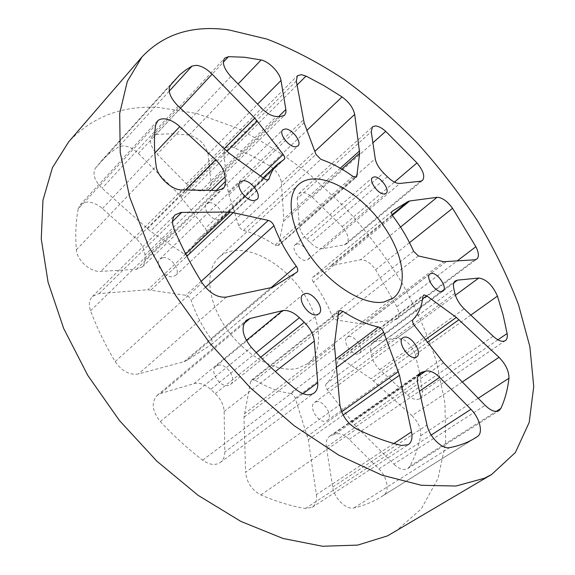 <?xml version="1.0" encoding="UTF-8"?>
<svg xmlns="http://www.w3.org/2000/svg" width="575" height="575" viewBox="0 0 575 575"><rect width="100%" height="100%" fill="white"/><g stroke="black" fill="none" stroke-linecap="round" stroke-linejoin="round"><path stroke-width="0.43" stroke-dasharray="2.88 2.16" d="M234.873 250.607C256.975 248.4 286.803 267.655 304.024 294.091C321.36 320.447 323.912 351.152 307.848 363.572L297.843 368.273C277.826 373.441 245.999 356.428 226.687 328.936C207.223 301.508 204.571 270.077 218.903 257.413C223.222 253.532 228.541 251.261 234.873 250.607M395.198 531.76L421.31 508.889L438.035 478.386L445.69 442.47L444.928 403.147L436.569 362.113C427.613 334.406 415.596 307.179 400.523 280.449C383.971 254.315 365.19 229.713 344.173 206.655L310.356 175.109C286.343 156.206 261.417 140.329 235.563 127.478L196.585 113.448L158.233 107.403C121.807 105.412 91.928 116.933 68.612 141.953M315.84 401.889C323.279 399.194 333.917 416.408 327.29 420.483L326.104 421.065C318.73 423.969 307.898 406.597 314.503 402.536L315.84 401.889M348.472 336.641C354.904 334.736 364.744 349.909 359.282 353.366L358.06 353.934C351.677 356.011 341.679 340.702 347.135 337.252L348.472 336.641M297.088 243.987C303.384 242.916 312.671 256.256 307.963 259.634L306.18 260.374C299.942 261.603 290.49 248.141 295.198 244.763L297.088 243.987M209.228 202.688C216.207 201.911 225.695 214.899 220.929 218.737L218.371 219.772C211.456 220.707 201.782 207.597 206.533 203.758L209.228 202.688M162.977 257.708C171.012 256.407 181.305 270.782 175.598 275.375L172.701 276.654C164.737 278.149 154.229 263.659 159.9 259.045L162.977 257.708M218.141 365.233C226.536 362.832 237.417 379.622 230.532 384.416L228.491 385.401C220.175 388.032 209.056 371.098 215.912 366.297L218.141 365.233M370.695 350.613C370.084 346.775 370.782 344.051 372.801 342.448L375.108 341.5L397.311 337.928C405.116 338.538 411.111 344.137 415.301 354.717L419.671 373.247L422.33 391.482C422.625 394.888 421.813 397.282 419.901 398.676C416.645 400.516 412.562 399.33 407.646 395.111L379.752 369.66C375.137 365.233 372.356 360.317 371.393 354.919L370.695 350.613L453.898 289.002M297.21 198.619L298.763 193.646L301.897 192.467C305.052 192.438 308.48 193.991 312.175 197.124L342.19 226.615C348.227 234.083 349.672 239.833 346.538 243.879L344.403 244.835L322.97 248.63C319.183 249.068 315.021 247.142 310.493 242.844L306.856 239.308C302.4 234.859 299.891 230.287 299.331 225.594L297.21 198.619L371.256 131.689M326.384 447.163C325.68 442.031 326.765 438.387 329.64 436.224L335.34 434.039C339.667 432.896 344.288 434.671 349.212 439.35L378.903 468.948C387.183 476.833 389.943 491.424 383.669 495.233L381.297 496.771C373.276 501.817 364.191 505.518 354.035 507.883C346.272 510.147 334.14 498.353 332.688 487.061L326.384 447.163L417.838 383.956M210.975 338.783C212.534 341.219 212.671 343.138 211.384 344.54L186.688 360.518L184.05 361.675L138.438 373.966C129.598 375.331 121.843 371.198 115.165 361.567C105.103 344.684 96.902 327.757 90.562 310.773C88.493 304.743 89.089 299.992 92.352 296.506L98.462 293.674L147.818 289.757L185.761 295.313C188.269 295.931 190.052 297.57 191.116 300.215C195.363 313.317 201.983 326.176 210.975 338.783L271.069 287.637M193.983 383.626L194.566 383.475C199.884 382.512 205.261 384.495 210.68 389.419L215.244 393.652C220.814 398.942 223.776 404.901 224.135 411.513L224.782 452.051C224.796 456.665 223.308 460.137 220.333 462.458C215.302 465.707 209.415 464.938 202.659 460.151C187.788 448.73 173.664 435.85 160.288 421.518C152.088 411.103 151.024 402.399 157.112 395.406L160.849 393.415L193.983 383.626L246.337 340.443M313.397 282.124C311.988 280.003 311.765 278.408 312.728 277.33L331.717 265.542L360.726 259.756C365.829 259.713 370.796 263.034 375.619 269.725L396.815 306.691C399.452 312.484 399.445 316.602 396.8 319.039L394.63 319.901L362.336 324.027L336.21 319.959L333.572 318.227L331.976 315.718C327.484 304.118 321.288 292.919 313.397 282.124L393.02 216.257M352.913 176.374L275.058 245.094C264.522 238.086 253.978 233.206 243.426 230.446L240.609 228.728L238.912 226.263L228.21 192.143L223.732 153.424L225.177 148.07L229.346 146.582L234.047 147.638L251.943 155.897L269.618 165.801C276.453 170.473 280.37 176.029 281.369 182.469L283.798 218.924L278.566 245.525L356.378 177.071M156.077 134.471L172.313 133.709L189.153 135.075C199.18 138.036 205.491 144.397 208.085 154.179L211.083 183.03L209.35 188.981L204.722 190.692L200.97 190.835C196.233 190.907 191.382 188.557 186.422 183.784L157.183 154.222C150.664 146.912 148.968 140.954 152.08 136.347L156.077 134.471L223.316 62.193M283.863 159.62L205.62 233.543L199.051 238.438C194.781 242.47 191.547 247.573 189.347 253.748L187.529 255.12L184.712 254.351L150.492 231.301L102.077 188.269C94.501 180.672 92.273 173.981 95.371 168.188L102.939 159.311L110.393 152.619L118.529 146.963L123.079 145.842C128.297 146.093 133.393 148.63 138.374 153.446L178.76 194.156L205.246 228.404C206.698 230.482 206.935 232.113 205.951 233.299L284.179 159.397M78.214 208.897L80.227 204.793L86.811 202.026C92.086 201.976 97.29 204.161 102.436 208.581L136.447 238.912C141.917 244.037 144.735 249.464 144.893 255.192L144.835 261.611L143.642 265.248L142.356 266.879L136.412 269.287L100.718 271.407C90.656 272.435 76.791 260.18 76.346 249.773C75.174 234.967 75.799 221.339 78.214 208.897L155.595 125.034M462.3 381.951L411.995 415.703L370.99 378.774L342.075 359.267L339.408 358.541L338.078 360.108L422.826 296.398M338.107 315.265L255.343 380.334L252.375 379.687L251.505 380.104L250.628 381.628L243.98 417.242L245.611 472.24L339.868 404.699M413.08 319.463L326.32 383.698C332.53 377.66 336.447 369.797 338.078 360.108M326.32 383.698C325.227 385.113 325.507 387.04 327.161 389.469L354.358 424.645L393.861 464.147L485.142 405.332M411.995 415.703C418.435 422.187 421.317 428.893 420.641 435.821C418.478 446.876 414.877 457.032 409.824 466.303L407.74 468.567C403.83 470.616 399.201 469.135 393.861 464.147M393.897 443.497L316.379 494.622L308.279 439.71L295.262 398.259C294.199 395.564 292.517 393.94 290.217 393.393L335.448 359.289M255.343 380.334C267.468 387.521 279.091 391.877 290.217 393.393M316.379 494.622C317.127 500.53 315.74 504.757 312.203 507.301L305.368 508.516C291.123 506.108 276.295 501.58 260.87 494.931C251.814 490.094 246.725 482.526 245.611 472.24M275.058 245.094L278.566 245.525M335.132 434.111L417.817 376.517M90.562 310.773L174.203 229.252M400.545 227.075L360.353 259.821M296.319 81.003L223.732 153.424M169.201 91.195L118.529 146.963M338.467 312.405L250.628 381.628M280.126 116.639L204.722 190.692M497.914 339.811L422.33 391.482M415.301 354.717L470.817 315.1M397.311 337.928L455.386 295.227M375.108 341.5L453.941 282.778M379.752 369.66L464.14 308.782M454.897 293.379L371.393 354.919M407.646 395.111L493.185 336.253M373.621 380.851L427.433 342.305M342.075 359.267L422.546 298.907M425.378 339.652L370.99 378.774M414.323 325.371L327.161 389.469M351.871 421.798L440.917 359.727M443.562 362.775L354.358 424.645M409.824 466.303L496.211 411.42M420.641 435.821L478.235 398.252M299.331 225.594L375.245 158.707M306.856 239.308L383.561 172.953M322.97 248.63L399.927 183.447M387.356 176.748L310.493 242.844M344.403 244.835L420.469 181.233M342.19 226.615L394.45 182.117M312.175 197.124L372.895 142.801M418.765 374.49L331.638 435.261M332.688 487.061L427.009 425.083M354.035 507.883L449.557 447.645M383.669 495.233L473.146 439.199M378.903 468.948L431.207 435.052M349.212 439.35L419.455 391.216M184.05 361.675L271.033 287.644M226.263 297.103L138.438 373.966M211.154 344.713L296.829 272.234M273.585 286.637L186.688 360.518M205.447 287.335L191.116 300.215M201.171 281.326L185.761 295.313M151.045 289.901L186.868 256.213M185.725 253.999L147.818 289.757M99.123 293.602L172.558 221.425M115.165 361.567L202.105 282.842M224.135 411.513L275.36 371.529M303.018 393.681L224.782 452.051M215.244 393.652L260.691 357.226M256.234 352.604L210.68 389.419M160.849 393.415L243.972 323.545M160.288 421.518L251.268 347.293M202.659 460.151L296.24 389.656M308.279 439.71L343.16 415.064M295.262 398.259L336.26 367.633M341.665 411.822L307.438 436.13M244.238 413.914L334.398 344.885M334.377 348.27L243.98 417.242M260.87 494.931L356.629 428.943M305.368 508.516L401.681 445.496M331.717 265.542L392.387 215.287M312.865 277.229L391.906 211.514M392.092 214.727L329.949 266.239M413.598 251.282L331.976 315.718M418.392 255.94L336.569 320.038M362.336 324.027L443.771 261.711M445.934 261.905L364.557 324.063M394.63 319.901L474.77 259.792M396.815 306.691L456.917 261.1M375.619 269.725L409.529 242.657M228.21 192.143L303.327 119.909M238.754 225.831L315.97 154.388M304.118 122.712L228.828 194.903M243.426 230.446L320.879 159.354M355.408 177.388L279.091 244.569M283.669 221.246L341.866 169.122M340.307 168.216L283.798 218.924M281.369 182.469L314.848 151.39M269.618 165.801L306.957 130.302M234.047 147.638L297.045 85.021M186.422 183.784L261.618 108.294M230.812 76.453L157.183 154.222M200.97 190.835L276.431 116.488M211.083 183.03L278.674 116.56M208.085 154.179L257.6 104.14M189.153 135.075L238.107 83.986M147.387 228.872L225.874 150.506M178.192 106.145L102.077 188.269M184.345 254.128L264.198 178.717M229.116 153.187L150.492 231.301M189.347 253.748L267.857 179.896M260.453 175.993L205.246 228.404M181.226 196.973L226.909 151.433M224.042 148.803L178.76 194.156M138.374 153.446L180.435 108.229M95.371 168.188L170.279 85.445M136.412 269.287L217.522 190.469M181.966 189.973L100.718 271.407M144.922 259.814L216.222 190.447M136.447 238.912L185.373 190.016M211.233 190.382L144.893 255.192M102.436 208.581L154.819 153.079M76.346 249.773L156.184 166.218M393.501 297.886L307.848 363.572M327.29 420.483L416.746 356.852M359.282 353.366L443.002 291.015M307.963 259.634L386.091 193.344M220.929 218.737L297.965 145.935M175.598 275.375L256.917 199.503M230.532 384.416L318.766 313.914M372.801 342.448L455.321 280.931M298.763 193.646L372.413 126.859M329.64 436.224L420.224 373.01M92.352 296.506L175.123 214.849M225.177 148.07L297.376 75.792M80.227 204.793L157.356 121.059M338.79 358.829L423.43 295.155M251.505 380.104L339.221 310.917M298.576 184.582L218.903 257.413M314.503 402.536L402.881 337.805M347.135 337.252L429.963 273.973M295.198 244.763L372.578 177.538M206.533 203.758L282.778 129.835M159.9 259.045L240.257 181.858M215.912 366.297L303.018 294.501M419.901 398.676L505.324 340.623M407.74 468.567L498.999 410.651M346.538 243.879L422.474 180.435M381.297 496.771L475.41 437.848M157.112 395.406L246.366 320.297M220.333 462.458L314.029 393.113M312.203 507.301L408.343 444.64M396.8 319.039L476.804 259.081M209.35 188.981L284.567 115.288M152.08 136.347L224.631 58.212M199.051 238.438L263.055 177.883M100.625 161.769L175.123 79.436M142.356 266.879L223.301 188.471M211.384 344.54L297.045 272.076M312.728 277.33L392.021 211.406M188.83 254.56L268.662 179.486"/><path stroke-width="0.86" d="M313.849 178.926C335.455 178.358 365.995 199.841 384.732 227.592C403.571 255.278 408.336 286.379 393.501 297.886L384.035 301.976C364.758 305.893 332.134 286.501 311.132 257.305C289.994 228.174 285.286 196.24 298.576 184.582C302.572 181.003 307.661 179.112 313.849 178.926M484.545 478.206L455.989 486.04L421.41 485.293L381.807 475.101L338.704 455.12L294.127 425.68L250.441 387.881L210.105 343.562L175.418 295.169L148.213 245.432L129.655 197.06L120.218 152.454L119.679 113.498L127.291 81.449L141.96 56.968C163.81 33.875 192.776 24.862 228.864 29.922L267.023 39.1C293.171 49.249 319.154 62.883 344.964 79.997C370.329 98.72 394.493 119.801 417.45 143.24C439.487 167.713 459.482 193.559 477.444 220.778C494.047 248.501 507.747 276.546 518.564 304.923L529.877 346.718L533.744 386.465L529.201 422.409L515.387 452.503L491.718 474.425L484.545 478.206M141.96 56.968L68.612 141.953L52.447 167.648L42.967 200.208L41.256 238.833L48.07 282.21L63.696 328.498L87.802 375.418L119.392 420.462L156.86 461.164L198.138 495.363L240.954 521.446L283.065 538.488L322.503 546.25L357.693 545.1L387.543 535.864L491.718 474.425M404.146 337.23C411.24 334.981 422.941 353.122 416.746 356.852L415.624 357.37C408.602 359.857 396.692 341.507 402.881 337.805L404.146 337.23M431.221 273.448C437.345 271.968 448.054 287.895 443.002 291.015L441.852 291.503C435.793 293.171 424.903 277.071 429.963 273.973L431.221 273.448M374.368 176.906C380.434 176.295 390.447 190.303 386.091 193.344L384.409 193.955C378.408 194.731 368.216 180.564 372.578 177.538L374.368 176.906M285.358 128.972C292.179 128.743 302.393 142.456 297.965 145.935L295.514 146.776C288.765 147.186 278.35 133.314 282.778 129.835L285.358 128.972M243.225 180.737C251.124 180.025 262.272 195.277 256.917 199.503L254.121 200.582C246.316 201.516 234.916 186.092 240.257 181.858L243.225 180.737M305.16 293.566C313.317 291.69 325.256 309.487 318.766 313.914L316.811 314.784C308.739 316.918 296.542 298.921 303.018 294.501L305.16 293.566M453.898 289.002C453.007 285.099 453.481 282.404 455.321 280.931L457.492 280.133L478.745 278.048C486.342 279.184 492.581 285.2 497.447 296.096L503.118 314.999L507.114 333.529C507.668 336.979 507.071 339.343 505.324 340.623C502.32 342.276 498.273 340.817 493.185 336.253L464.14 308.782C459.324 304.017 456.241 298.885 454.897 293.379L453.898 289.002M371.256 131.689L372.413 126.859L375.382 125.925C378.451 126.141 381.893 127.945 385.71 131.344L416.99 162.926C423.387 170.804 425.22 176.64 422.474 180.435L420.469 181.233L399.927 183.447C396.268 183.605 392.078 181.377 387.356 176.748L383.561 172.953C378.896 168.18 376.122 163.429 375.245 158.707L371.256 131.689M417.817 376.517L425.651 371.134C429.805 370.243 434.47 372.334 439.638 377.394L470.925 409.321C479.615 417.845 483.446 432.882 477.602 436.411L475.41 437.848C467.957 442.534 459.339 445.798 449.557 447.645C442.103 449.521 429.288 436.727 427.009 425.083L417.838 383.956C416.767 378.681 417.565 375.029 420.224 373.01L422.115 372.154L418.765 374.49M271.069 287.637L296.247 266.203C297.965 268.784 298.231 270.739 297.045 272.076L273.585 286.637L271.033 287.644L226.263 297.103C217.487 297.908 209.429 293.157 202.105 282.842C190.929 264.881 181.628 247.013 174.203 229.252C171.752 222.956 172.062 218.162 175.123 214.849L181.082 212.412L230.208 212.031L268.324 220.39C270.847 221.195 272.73 222.978 273.959 225.731L205.447 287.335M282.397 310.694L282.965 310.579C288.204 309.947 293.681 312.326 299.41 317.709L304.232 322.323C310.119 328.088 313.476 334.363 314.288 341.14L317.738 382.698C318.076 387.435 316.839 390.907 314.029 393.113C309.242 396.146 303.312 394.989 296.24 389.656C280.607 376.992 265.614 362.868 251.268 347.293C242.362 336.059 240.724 327.06 246.366 320.297L249.974 318.507L282.397 310.694L246.337 340.443M437.043 197.333L437.402 197.297C442.348 197.62 447.4 201.293 452.568 208.308L475.87 246.725C478.867 252.698 479.176 256.817 476.804 259.081L474.77 259.792L443.771 261.711L418.392 255.94L413.598 251.282C408.365 239.308 401.501 227.635 393.02 216.257C391.496 214.029 391.158 212.412 392.021 211.406L407.998 201.545L409.666 200.977L437.043 197.333L400.545 227.075M296.319 81.003L297.376 75.792L301.357 74.649L306.037 76.08L324.106 85.704L342.053 96.931C349.047 102.106 353.251 107.927 354.682 114.403L359.655 153.194L356.816 176.151L356.378 177.071L352.913 176.374C342.103 168.59 331.423 162.912 320.879 159.354L315.97 154.388L304.118 122.712L296.319 81.003M228.462 56.666L244.44 57.234L261.122 59.965C269.021 61.475 279.967 72.802 281.002 80.493L285.868 109.48L285.94 112.427L284.567 115.288L280.126 116.639L276.431 116.488C271.767 116.186 266.829 113.455 261.618 108.294L230.812 76.453C223.905 68.626 221.842 62.546 224.631 58.212L228.462 56.666L223.316 62.193M192.028 66.067L196.485 65.313C201.681 65.996 206.899 68.942 212.139 74.153L254.732 118.076L283.159 154.431C284.726 156.623 285.063 158.276 284.179 159.397L277.703 164.033C273.75 167.763 270.897 172.658 269.122 178.703L268.467 179.644L267.418 179.953L264.572 178.976L229.116 153.187L178.192 106.145C170.171 97.908 167.533 91.008 170.279 85.445L179.529 75.002L185.531 70.157L192.028 66.067L169.201 91.195M155.595 125.034L158.024 120.434L160.569 119.14L163.782 118.781C169.05 119.147 174.39 121.756 179.803 126.615L215.625 159.785C221.404 165.37 224.552 171.055 225.077 176.848L225.436 183.332L224.473 186.911L223.301 188.471L217.522 190.469L181.966 189.973C171.947 190.275 157.263 176.798 156.184 166.218C154.114 151.124 153.92 137.396 155.595 125.034M422.826 296.398L424.012 294.903L426.664 295.809L456.313 317.4L498.999 357.319C505.748 364.277 509.069 371.234 508.961 378.206C507.739 389.261 505.037 399.352 500.854 408.466L498.999 410.651C495.355 412.498 490.734 410.723 485.142 405.332L443.562 362.775L414.323 325.371C412.527 322.798 412.11 320.828 413.08 319.463C418.708 313.756 421.957 306.065 422.826 296.398M335.448 359.289L378.35 326.952C380.65 327.657 382.425 329.41 383.662 332.228L399.496 375.238L411.52 431.868C412.699 437.97 411.643 442.232 408.343 444.64L401.681 445.496C387.435 442.204 372.42 436.684 356.629 428.943C347.293 423.423 341.701 415.337 339.868 404.699L334.398 344.885L338.467 312.405L339.221 310.917L340.055 310.543L343.031 311.398L338.107 315.265M296.247 266.203C286.479 252.784 279.048 239.293 273.959 225.731M378.35 326.952C367.288 324.688 355.515 319.506 343.031 311.398M425.457 371.198L422.115 372.154M507.114 333.529L497.914 339.811M470.817 315.1L497.447 296.096M455.386 295.227L478.745 278.048M453.941 282.778L457.492 280.133M427.433 342.305L459.03 319.671M498.999 357.319L462.3 381.951M422.546 298.907L426.664 295.809M456.313 317.4L425.378 339.652M496.211 411.42L500.854 408.466M478.235 398.252L508.961 378.206M394.45 182.117L416.99 162.926M372.895 142.801L385.71 131.344M473.146 439.199L477.602 436.411M431.207 435.052L470.925 409.321M419.455 391.216L439.638 377.394M268.324 220.39L201.171 281.326M186.868 256.213L233.436 212.405M230.208 212.031L185.725 253.999M172.558 221.425L181.743 212.391M275.36 371.529L314.288 341.14M317.738 382.698L303.018 393.681M260.691 357.226L304.232 322.323M299.41 317.709L256.234 352.604M243.972 323.545L249.974 318.507M343.16 415.064L399.496 375.238M411.52 431.868L393.897 443.497M336.26 367.633L383.662 332.228M398.396 371.536L341.665 411.822M392.387 215.287L409.666 200.977M407.998 201.545L392.092 214.727M456.917 261.1L475.87 246.725M409.529 242.657L452.568 208.308M356.816 176.151L355.408 177.388M341.866 169.122L359.655 153.194M359.612 150.887L340.307 168.216M314.848 151.39L354.682 114.403M306.957 130.302L342.053 96.931M297.045 85.021L306.037 76.08M278.674 116.56L285.868 109.48M257.6 104.14L281.002 80.493M238.107 83.986L261.122 59.965M267.857 179.896L269.122 178.703M283.159 154.431L260.453 175.993M226.909 151.433L257.348 121.088M254.732 118.076L224.042 148.803M180.435 108.229L212.139 74.153M216.222 190.447L225.4 181.52M185.373 190.016L215.625 159.785M225.077 176.848L211.233 190.382M154.819 153.079L179.803 126.615M263.055 177.883L277.703 164.033"/></g></svg>
